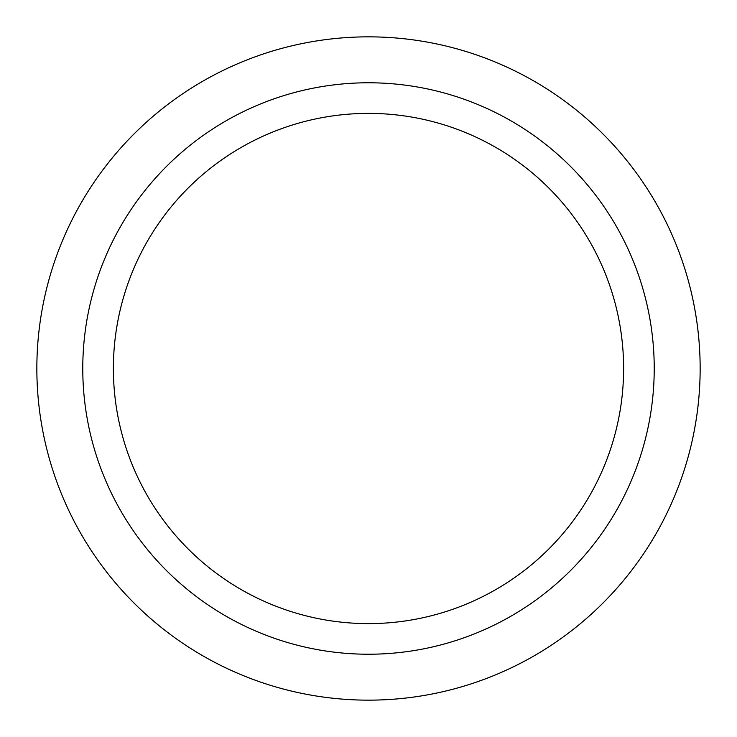 <?xml version="1.0" encoding="UTF-8"?>
<svg xmlns="http://www.w3.org/2000/svg" width="737" height="737" viewBox="0 0 737 737"><rect width="100%" height="100%" fill="white"/><g stroke="black" fill="none" stroke-linecap="round" stroke-linejoin="round"><path stroke-width="1.11" d="M623.613 368.5A255.113 255.113 0 0 0 368.5 113.387A255.113 255.113 0 0 0 113.387 368.5A255.113 255.113 0 0 0 368.5 623.613A255.113 255.113 0 0 0 623.613 368.5M654.226 368.5A285.726 285.726 0 0 0 368.5 82.774A285.726 285.726 0 0 0 82.774 368.5A285.726 285.726 0 0 0 368.5 654.226A285.726 285.726 0 0 0 654.226 368.5M700.15 368.5A331.65 331.65 0 0 1 368.5 700.15A331.65 331.65 0 0 1 36.85 368.5A331.65 331.65 0 0 1 368.5 36.85A331.65 331.65 0 0 1 700.15 368.5"/></g></svg>
